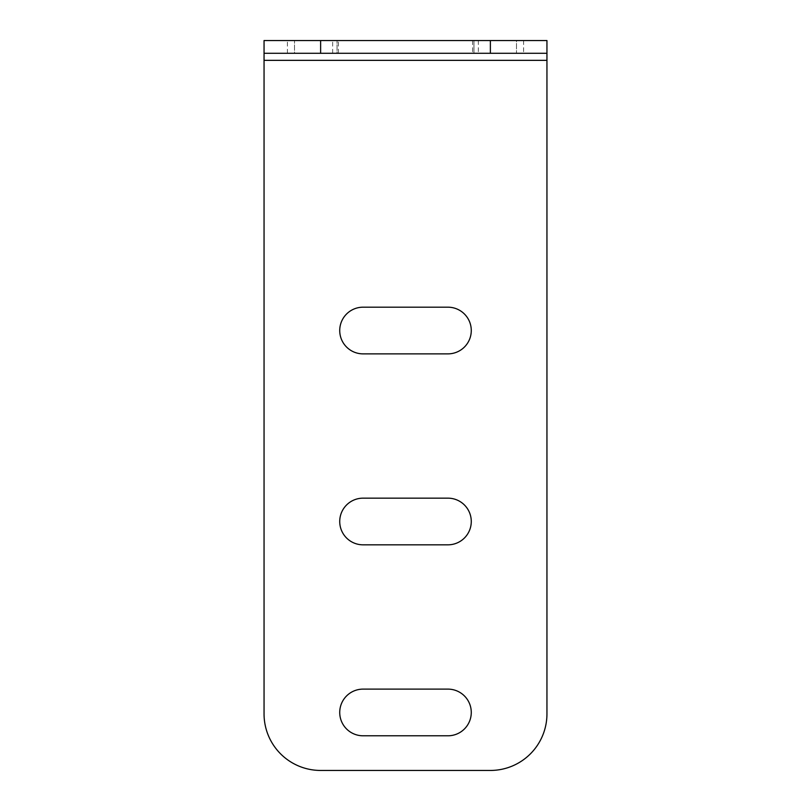 <?xml version="1.0" encoding="UTF-8"?>
<svg xmlns="http://www.w3.org/2000/svg" width="811" height="811" viewBox="0 0 811 811"><rect width="100%" height="100%" fill="white"/><g stroke="black" fill="none" stroke-linecap="round" stroke-linejoin="round"><path stroke-width="0.61" stroke-dasharray="4.05 3.04" d="M546.949 53.283L546.949 713.873A56.577 56.577 0 0 1 490.371 770.45L320.629 770.45A56.577 56.577 0 0 1 264.051 713.873L264.051 40.55L546.949 40.55L546.949 53.283L264.051 53.283M447.936 689.117L363.064 689.117A23.337 23.337 0 0 0 339.728 712.453A23.337 23.337 0 0 0 363.064 735.79L447.936 735.79A23.337 23.337 0 0 0 471.272 712.453A23.337 23.337 0 0 0 447.936 689.117M447.936 498.157L363.064 498.157A23.337 23.337 0 0 0 339.728 521.493A23.337 23.337 0 0 0 363.064 544.83L447.936 544.83A23.337 23.337 0 0 0 471.272 521.493A23.337 23.337 0 0 0 447.936 498.157M447.936 307.187L363.064 307.187A23.337 23.337 0 0 0 339.728 330.533A23.337 23.337 0 0 0 363.064 353.87L447.936 353.87A23.337 23.337 0 0 0 471.272 330.533A23.337 23.337 0 0 0 447.936 307.187M337.041 53.283L332.652 53.283L338.41 53.283L337.041 53.283L337.041 40.55L332.652 40.55L338.41 40.55L287.388 40.55L338.41 40.55L337.041 40.55L337.041 53.283M294.505 53.283L338.41 53.283L287.388 53.283L294.505 53.283L294.505 40.55L294.505 53.283M473.959 53.283L523.612 53.283L472.59 53.283L473.959 53.283L473.959 40.55L478.348 40.55L472.59 40.55L473.959 40.55L473.959 53.283M516.495 40.55L472.59 40.55L523.612 40.55L516.495 40.55L516.495 53.283L516.495 40.55M546.949 60.349L264.051 60.349M332.652 53.283L332.652 40.55M338.41 53.283L338.41 40.55L338.41 53.283M287.388 53.283L287.388 40.55M478.348 40.55L478.348 53.283M472.59 40.55L472.59 53.283L472.59 40.55M523.612 40.55L523.612 53.283"/><path stroke-width="1.22" d="M546.949 60.349L264.051 60.349L264.051 713.873A56.577 56.577 0 0 0 320.629 770.45L490.371 770.45A56.577 56.577 0 0 0 546.949 713.873L546.949 40.55L546.949 53.283L264.051 53.283L264.051 40.55L546.949 40.55M447.936 689.117L363.064 689.117A23.337 23.337 0 0 0 339.728 712.453A23.337 23.337 0 0 0 363.064 735.79L447.936 735.79A23.337 23.337 0 0 0 471.272 712.453A23.337 23.337 0 0 0 447.936 689.117M447.936 498.157L363.064 498.157A23.337 23.337 0 0 0 339.728 521.493A23.337 23.337 0 0 0 363.064 544.83L447.936 544.83A23.337 23.337 0 0 0 471.272 521.493A23.337 23.337 0 0 0 447.936 498.157M447.936 307.187L363.064 307.187A23.337 23.337 0 0 0 339.728 330.533A23.337 23.337 0 0 0 363.064 353.87L447.936 353.87A23.337 23.337 0 0 0 471.272 330.533A23.337 23.337 0 0 0 447.936 307.187M264.051 60.349L264.051 40.55M490.371 53.283L490.371 40.55M320.629 53.283L320.629 40.55"/></g></svg>
